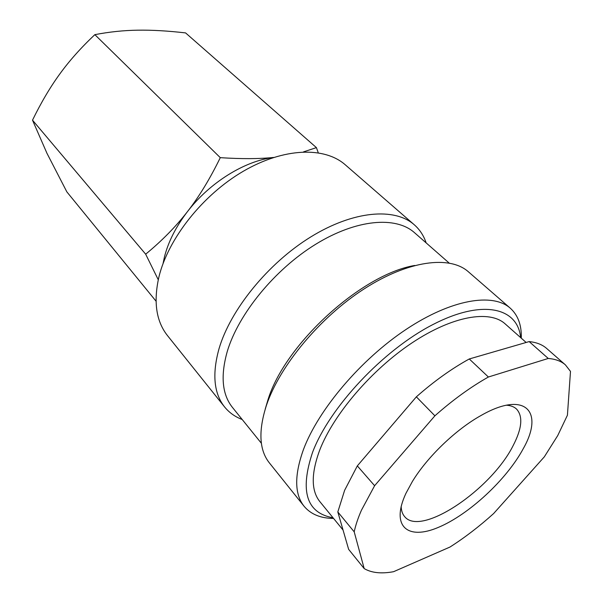 <?xml version="1.0" encoding="UTF-8"?>
<svg xmlns="http://www.w3.org/2000/svg" width="603" height="603" viewBox="0 0 603 603"><rect width="100%" height="100%" fill="white"/><g stroke="black" fill="none" stroke-linecap="round" stroke-linejoin="round"><path stroke-width="0.9" d="M242.218 419.522C235.087 416.824 229.208 412.633 224.58 406.935L167.461 335.57C156.169 321.309 153.32 301.771 158.913 276.95C168.147 238.713 202.706 194.882 243.273 171.267C283.87 147.577 324.595 146.537 345.27 164.8L414.269 224.761C419.778 229.607 423.736 235.652 426.14 242.881M224.58 406.935C213.869 393.412 212.015 373.988 219.04 348.662C230.482 309.588 268.222 263.096 310.839 236.889C353.501 210.59 394.709 207.417 414.269 224.761M261.393 443.288L232.434 407.402C222.1 394.445 220.389 375.752 227.308 351.315C238.509 313.892 274.78 269.435 315.588 244.328C356.426 219.138 395.817 216.002 414.427 232.622L449.107 263.006M265.245 408.992L268.041 399.578C285.166 343.936 361.574 274.357 414.691 265.471M333.572 518.429C320.623 518.331 310.786 514.269 304.078 506.249L269.33 462.84C259.184 450.049 258.227 430.851 266.473 405.231C279.815 365.674 320.133 317.148 364.295 288.792C408.495 260.345 449.853 255.295 468.32 271.727L510.296 308.201C518.037 315.226 521.701 325.213 521.278 338.162M304.078 506.249C294.445 494.121 294.256 475.172 303.505 449.408C318.422 409.58 360.798 359.486 406.113 329.404C451.474 299.224 492.809 292.591 510.296 308.201M333.037 517.781C306.467 512.987 299.638 491.174 312.565 452.325C329.464 407.477 383.093 350.139 432.803 324.61C482.611 298.779 517.728 307.568 520.645 337.605M343.054 530.045L319.892 501.666C311.08 490.721 311.042 473.491 319.763 449.989C333.595 414.253 371.697 369.631 412.158 342.775C452.672 315.836 489.583 309.746 505.08 323.811L526.133 342.466M548.255 358.461L488.392 377.011L469.277 358.966L529.148 341.592L548.255 358.461C555.491 359.049 561.212 361.182 565.403 364.875L570.491 371.395L567.423 415.218L557.737 435.562L544.321 456.84L493.616 513.56C479.4 526.381 464.853 537.544 449.981 547.042L393.578 571.697C381.367 573.95 371.569 572.91 364.182 568.584L348.64 549.348L337.816 511.955L354.202 531.838L364.182 568.584M354.202 531.838C355.612 525.228 358.016 518.022 361.438 510.236L374.606 485.716L357.323 465.893L416.356 396.842L434.891 415.814L374.606 485.716M337.816 511.955L344.622 490.314L357.323 465.893M156.041 301.176L66.858 191.882L46.959 153.29L32.509 120.17C41.155 102.45 50.268 87.036 59.84 73.92C69.353 60.775 81.021 47.69 94.852 34.65C109.46 31.861 123.736 30.376 137.68 30.188C151.639 29.939 167.604 30.851 185.581 32.909L316.417 147.622L303.475 151.896M163.044 263.617L164.363 257.293C168.207 241.939 175.91 226.72 187.45 211.638C175.812 226.683 161.883 240.868 145.67 254.187L158.265 279.754M506.475 405.216C510.786 405.51 514.155 406.799 516.583 409.098C523.125 416.372 522.002 428.492 513.213 445.451C491.392 489.44 420.902 537.25 404.636 516.605C402.442 514.088 401.289 510.673 401.168 506.354M405.955 493.307L412.392 481.473C427.339 456.855 455.966 429.366 481.164 415.422C525.341 390.103 544.471 411.54 523.253 448.677C506.701 479.513 468.93 514.608 438.426 527.354C407.771 540.529 390.382 526.653 405.955 493.307M318.263 152.763L316.417 147.622M273.664 157.443C259.192 158.951 241.404 159.026 220.283 157.662C210.055 178.661 199.111 196.653 187.45 211.638C209.716 182.536 244.743 160.858 273.558 157.481M145.67 254.187L32.509 120.17M220.283 157.662L94.852 34.65M434.891 415.814C452.808 399.962 470.642 387.028 488.392 377.011M416.356 396.842C434.002 381.284 451.639 368.667 469.277 358.966M529.148 341.592C536.459 342.331 542.285 344.607 546.62 348.421L565.403 364.875"/></g></svg>

